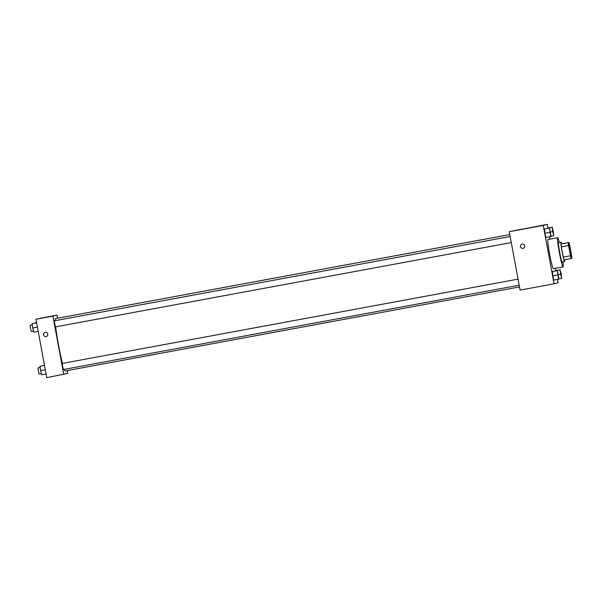<?xml version="1.0" encoding="UTF-8"?>
<svg xmlns="http://www.w3.org/2000/svg" width="602" height="602" viewBox="0 0 602 602"><rect width="100%" height="100%" fill="white"/><g stroke="black" fill="none" stroke-linecap="round" stroke-linejoin="round"><path stroke-width="0.9" d="M570.583 250.357A7.427 0.519 -100.5 0 1 571.433 257.791A7.427 0.519 -100.5 0 1 569.575 250.59A7.427 0.519 -100.5 0 1 568.732 243.193A7.427 0.519 -100.5 0 1 570.583 250.357M568.965 242.493L568.265 242.681A9.579 0.67 -100.5 0 0 568.589 245.518L570.485 255.76A9.579 0.67 -100.5 0 0 571.193 258.491L571.9 258.311A9.579 0.67 -100.5 0 0 571.576 255.474L569.68 245.232A9.579 0.67 -100.5 0 0 568.965 242.493L560.981 244.028L568.265 242.681M560.981 244.028A9.579 0.67 -100.5 0 0 561.305 246.865L563.209 257.107A9.579 0.67 -100.5 0 0 563.916 259.838L571.193 258.491M561.726 243.833A9.895 0.692 79.5 0 0 561.004 242.109A9.895 0.692 79.5 0 0 562.125 251.967A9.895 0.692 79.5 0 0 564.601 261.569A9.895 0.692 79.5 0 0 564.661 259.703M564.601 261.569L562.17 262.02A9.895 0.692 -100.5 0 1 559.694 252.411A9.895 0.692 -100.5 0 1 558.573 242.553L561.004 242.109M563.209 257.107L570.485 255.76M561.305 246.865L568.589 245.518M562.93 261.878A14.847 1.038 -100.5 0 1 563.073 266.889A14.847 1.038 -100.5 0 1 559.356 252.479A14.847 1.038 -100.5 0 1 557.67 237.692A14.847 1.038 -100.5 0 1 559.333 242.418M563.073 266.889L553.366 268.68A14.847 1.038 -100.5 0 1 549.649 254.27A14.847 1.038 -100.5 0 1 547.963 239.483L557.67 237.692M547.94 228.015L547.263 224.358L543.245 225.419L554.066 283.813L558.084 282.752L557.46 279.403M555.842 270.637L555.405 268.304M549.995 239.107L549.566 236.774M560.312 269.809L555.119 270.795L559.973 269.899L561.553 278.417L561.275 274.023L559.973 269.899M557.384 270.584L552.192 271.57L552.809 275.874L553.765 280.088L558.965 279.102L557.384 270.584L558.626 279.193M549.483 227.955L544.291 228.948L544.908 233.245L545.871 237.459L551.063 236.473L549.483 227.955L550.725 236.563M552.418 227.187L547.218 228.173L552.079 227.27L553.652 235.788L553.373 231.394L552.079 227.27M522.227 244.088A2.167 2.16 75.2 0 1 524.726 245.744A2.167 2.16 75.2 0 1 523.176 248.31A2.167 2.16 75.2 0 1 520.534 246.767A2.167 2.16 75.2 0 1 522.227 244.088M547.263 224.358L509.262 231.702L543.245 225.419M509.262 231.702L520.083 290.096L554.066 283.813M522.069 244.126A2.167 2.16 -104.8 0 0 520.534 246.767A2.167 2.16 -104.8 0 0 523.176 248.31M525.855 228.474L513.664 230.732L525.855 228.474M519.496 286.928L65.197 370.952A26.623 1.859 -100.5 0 1 64.226 369.365M62.45 363.397A26.623 1.859 -100.5 0 1 55.677 326.856M55.181 320.655A26.623 1.859 -100.5 0 1 55.512 318.593L509.796 234.569M519.18 285.213L63.398 369.515L62.623 366.513L62.277 363.435L518.051 279.132M511.279 242.583L55.497 326.886L54.722 323.884L54.376 320.806L510.15 236.503M67.243 370.576L67.77 373.436L46.76 377.642L35.939 319.248L52.931 316.11L63.752 374.497M57.536 318.217L56.949 315.049L52.931 316.11M56.949 315.049L35.939 319.248M46.866 317.036L40.342 318.277L46.866 317.036M47.784 334.042A2.167 2.16 75.2 0 1 46.211 336.533A2.167 2.16 75.2 0 1 43.57 334.99A2.167 2.16 75.2 0 1 45.105 332.342A2.167 2.16 75.2 0 1 47.784 334.042M45.112 332.342A2.167 2.16 -104.8 0 0 43.57 334.99A2.167 2.16 -104.8 0 0 46.211 336.533M36.564 322.597L35.089 323.101M35.066 322.898L36.564 322.619M36.602 322.822L32.132 323.673L32.749 327.977L33.712 332.191L38.189 331.363M32.749 327.977L37.399 327.119M32.132 323.673L36.609 322.845M33.434 330.972L31.229 331.378L30.454 328.376L30.1 325.298L32.305 324.884M44.465 365.226L42.99 365.723M42.968 365.527L44.465 365.248M44.503 365.444L40.033 366.302L40.65 370.606L41.613 374.813L46.083 373.985M40.65 370.606L45.3 369.741M40.033 366.302L44.51 365.474M41.335 373.594L39.122 374.008L38.347 371.005L38.001 367.92L40.206 367.513M553.599 234.532L552.493 228.444M550.401 232.003L552.696 231.574M551.033 236.277L553.652 235.788M550.664 235.299L549.558 229.212M544.629 228.858L544.908 233.245L549.761 232.349M544.908 233.245L545.871 237.459M544.291 228.948L549.144 228.045M561.5 277.153L560.394 271.066M558.302 274.625L560.597 274.203M558.934 278.899L561.553 278.417M558.566 277.928L557.46 271.841M552.531 271.479L552.809 275.874L557.663 274.979M552.809 275.874L553.765 280.088M552.192 271.57L557.046 270.674"/></g></svg>
